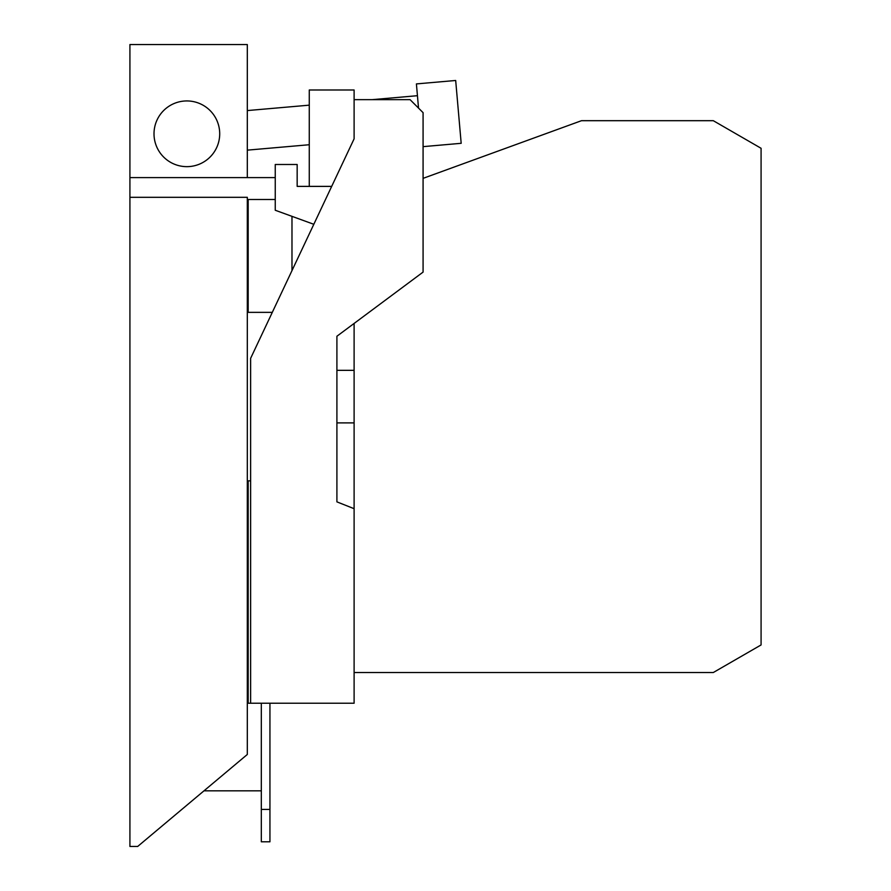 <?xml version="1.0" encoding="UTF-8"?>
<svg xmlns="http://www.w3.org/2000/svg" width="891" height="891" viewBox="0 0 891 891"><rect width="100%" height="100%" fill="white"/><g stroke="black" fill="none" stroke-linecap="round" stroke-linejoin="round"><path stroke-width="1.34" d="M309.266 105.16L247.308 110.573M247.308 150.145L309.266 144.732M313.81 224.287L275.252 210.254L275.252 164.49L297.16 164.49L297.16 186.386L331.675 186.386M272.301 312.362L248.177 312.362L248.177 199.495L275.252 199.495M129.919 197.312L129.919 846.45L137.693 846.45L247.308 754.477L247.308 197.312L129.919 197.312L129.919 177.599L275.252 177.599M309.266 186.386L309.266 89.991L354.106 89.991L354.106 138.829L250.627 358.327L250.627 703.233L354.106 703.233L354.106 508.694L336.909 501.867L336.909 336.241L423.08 272.1L423.08 112.656L410.072 99.647L354.106 99.647M186.854 100.939A32.856 32.856 0 0 1 219.709 133.795A32.856 32.856 0 0 1 186.854 166.65A32.856 32.856 0 0 1 154.009 133.795A32.856 32.856 0 0 1 186.854 100.939M247.308 177.599L247.308 44.55L129.919 44.55L129.919 177.599M261.319 703.233L261.319 809.44L269.94 809.44L269.94 703.233M261.319 809.44L261.319 841.795L269.94 841.795L269.94 809.44M291.981 216.346L291.981 270.597M248.177 229.678L247.308 229.678M247.308 563.546L248.177 563.546M250.627 703.233L248.177 703.233L248.177 480.85L250.627 480.85M203.972 790.829L261.319 790.829M418.525 108.112L416.409 83.91L455.68 80.48L461.182 143.306L423.08 146.647M417.445 95.693L372.226 99.647M354.106 422.891L336.909 422.891M336.909 370.333L354.106 370.333M354.106 672.527L713.29 672.527L761.081 644.939L761.081 148.285L713.29 120.686L581.522 120.686L423.08 178.356M354.106 508.694L354.106 323.444"/></g></svg>
